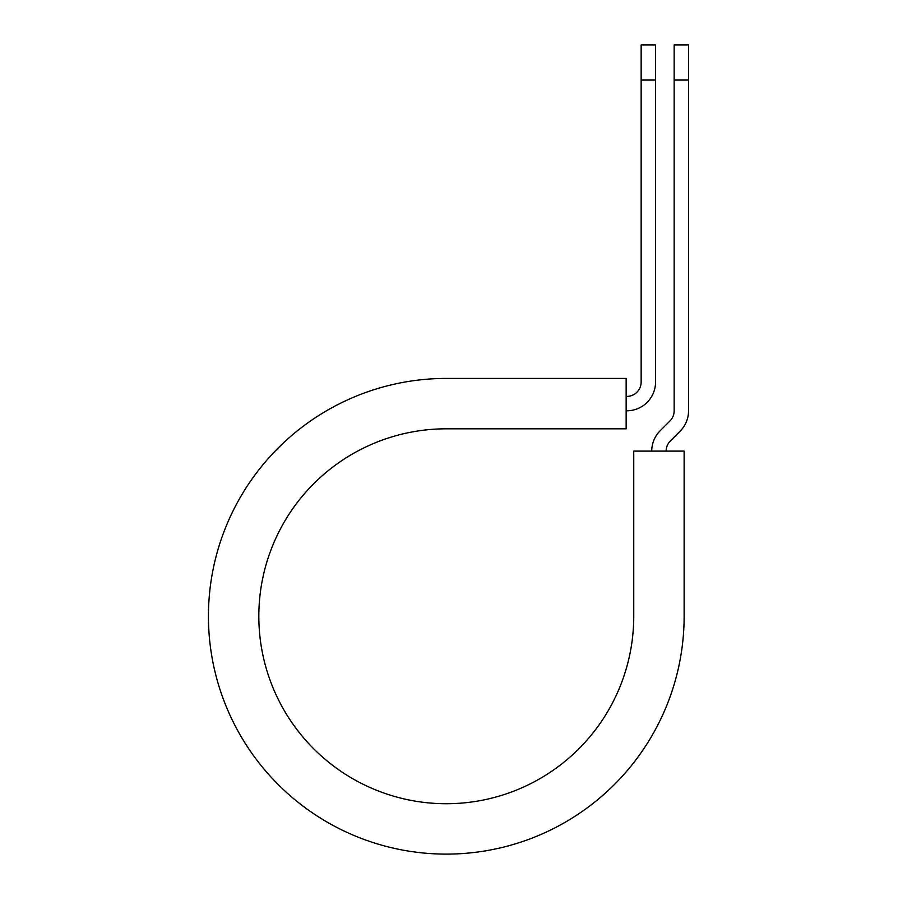 <?xml version="1.0" encoding="UTF-8"?>
<svg xmlns="http://www.w3.org/2000/svg" width="898" height="898" viewBox="0 0 898 898"><rect width="100%" height="100%" fill="white"/><g stroke="black" fill="none" stroke-linecap="round" stroke-linejoin="round"><path stroke-width="1.35" d="M641.15 80.057L641.15 44.9L655.551 44.9L655.551 80.057L641.15 80.057L641.15 382.02A14.402 14.402 0 0 1 626.759 396.422L626.153 396.422M655.551 80.057L655.551 382.02A28.792 28.792 0 0 1 626.759 410.813L626.153 410.813M666.136 451.11A14.402 14.402 0 0 1 670.357 440.929L680.112 431.175A28.792 28.792 0 0 0 688.542 410.813L688.542 44.9L674.151 44.9L674.151 410.813A14.402 14.402 0 0 1 669.93 420.994L660.176 430.748A28.792 28.792 0 0 0 651.746 451.11M688.542 80.057L674.151 80.057M446.284 378.428L626.153 378.428L626.153 428.817L446.284 428.817A187.458 187.458 0 0 0 258.826 616.264A187.458 187.458 0 0 0 446.284 803.721A187.458 187.458 0 0 0 633.741 616.264L633.741 451.11L684.13 451.11L684.13 616.264A237.847 237.847 0 0 1 446.284 854.11A237.847 237.847 0 0 1 208.437 616.264A237.847 237.847 0 0 1 446.284 378.428"/></g></svg>
